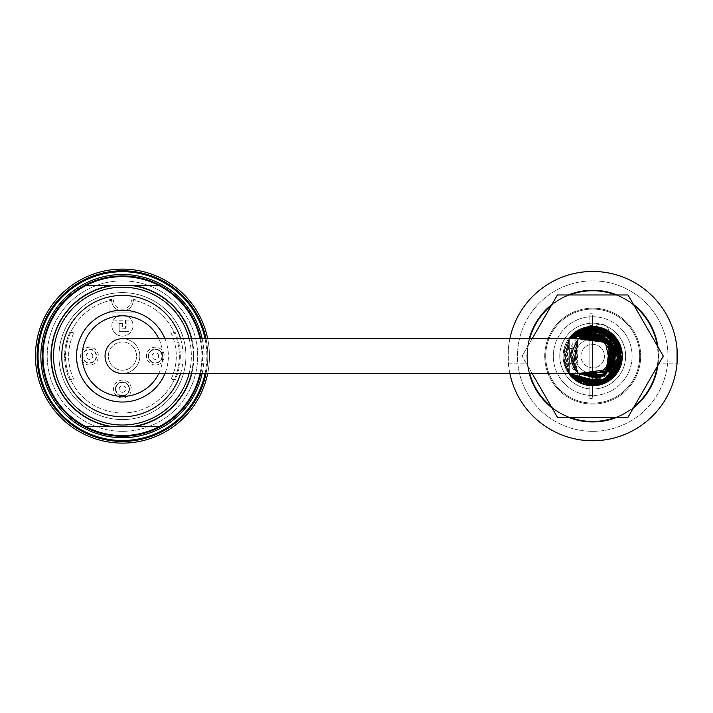 <?xml version="1.0" encoding="UTF-8"?>
<svg xmlns="http://www.w3.org/2000/svg" width="713" height="713" viewBox="0 0 713 713"><rect width="100%" height="100%" fill="white"/><g stroke="black" fill="none" stroke-linecap="round" stroke-linejoin="round"><path stroke-width="0.53" stroke-dasharray="3.56 2.67" d="M553.315 356.108A39.384 39.384 0 0 1 612.396 322A39.384 39.384 0 0 1 612.396 390.216A39.384 39.384 0 0 1 553.315 356.108A39.384 39.384 0 0 0 612.396 390.216A39.384 39.384 0 0 0 612.396 322A39.384 39.384 0 0 0 553.315 356.108M592.708 323.194A32.914 32.914 0 0 0 559.785 356.108A32.914 32.914 0 0 0 592.708 389.031A32.914 32.914 0 0 0 625.622 356.108A32.914 32.914 0 0 0 592.708 323.194M615.845 417.239A65.364 65.364 0 0 0 634.08 406.713M657.217 366.634A65.364 65.364 0 0 0 657.217 345.582M634.08 305.503A65.364 65.364 0 0 0 615.845 294.977M569.562 294.977A65.364 65.364 0 0 0 551.327 305.503M529.697 338.711A65.364 65.364 0 0 0 529.697 373.505M551.327 406.713A65.364 65.364 0 0 0 569.562 417.239M592.708 404.075A47.967 47.967 0 0 0 634.24 332.124A47.967 47.967 0 0 0 551.167 332.124A47.967 47.967 0 0 0 592.708 404.075A47.967 47.967 0 0 0 634.24 332.124A47.967 47.967 0 0 0 551.167 332.124A47.967 47.967 0 0 0 592.708 404.075M592.708 389.031A32.914 32.914 0 0 0 621.21 339.646A32.914 32.914 0 0 0 564.197 339.646A32.914 32.914 0 0 0 592.708 389.031M592.708 431.347A75.239 75.239 0 0 0 657.867 318.488A75.239 75.239 0 0 0 527.54 318.488A75.239 75.239 0 0 0 592.708 431.347A75.239 75.239 0 0 0 657.867 318.488A75.239 75.239 0 0 0 527.54 318.488A75.239 75.239 0 0 0 592.708 431.347M592.708 421.472A65.364 65.364 0 0 0 649.311 323.426A65.364 65.364 0 0 0 536.096 323.426A65.364 65.364 0 0 0 592.708 421.472M658.161 349.058L677.056 349.058L677.056 363.167L658.161 363.167L658.161 349.058L658.161 363.167M527.246 363.167L527.246 349.058L527.246 363.167L508.351 363.167L508.351 349.058L508.351 363.167M551.978 407.836A65.837 65.837 0 0 0 568.27 417.239L557.406 417.239L522.112 356.108L527.54 346.705A65.837 65.837 0 0 0 529.206 373.505M551.978 304.38L557.406 294.977L568.27 294.977A65.837 65.837 0 0 0 592.708 421.944A65.837 65.837 0 0 0 657.35 343.666A65.837 65.837 0 0 0 551.978 304.38L527.54 346.705A65.837 65.837 0 0 1 529.206 338.711M633.429 304.38A65.837 65.837 0 0 0 617.137 294.977L628.001 294.977L663.295 356.108L657.867 365.511A65.837 65.837 0 0 0 657.867 346.705M617.137 417.239A65.837 65.837 0 0 0 633.429 407.836L628.001 417.239L568.27 417.239M568.27 294.977L617.137 294.977M657.867 365.511L633.429 407.836M592.708 326.483A29.625 29.625 0 0 1 618.358 370.92A29.625 29.625 0 0 1 567.049 370.92A29.625 29.625 0 0 1 592.708 326.483L592.708 315.663L592.236 315.663L592.236 396.553L592.236 315.663L592.708 315.663L592.236 315.663L592.708 315.663L592.708 396.553L592.236 396.553L592.708 396.553L592.236 396.553L592.236 315.663L592.236 396.553L592.236 315.663L592.236 396.553L592.708 396.553L592.708 315.663L592.236 315.663L592.708 315.663L592.708 396.553L592.236 396.553L592.708 396.553L592.708 315.663L592.708 385.733M509.866 338.711A84.642 84.642 0 0 0 509.866 373.505M568.724 373.505A29.625 29.625 0 0 1 568.724 338.711M532.156 338.711L522.112 356.108L532.156 373.505M508.057 356.108A84.642 84.642 0 0 0 635.025 429.413A84.642 84.642 0 0 0 635.025 282.803A84.642 84.642 0 0 0 508.057 356.108M603.626 360.448A11.756 11.756 0 0 1 583.484 363.398A11.756 11.756 0 0 1 591.006 344.477A11.756 11.756 0 0 1 603.626 360.448A11.756 11.756 0 0 1 583.484 363.398A11.756 11.756 0 0 1 591.006 344.477A11.756 11.756 0 0 1 603.626 360.448M610.07 312.41A47.022 47.022 0 0 1 621.861 392.997A47.022 47.022 0 0 1 546.176 362.917A47.022 47.022 0 0 1 610.07 312.41A47.022 47.022 0 0 1 621.861 392.997A47.022 47.022 0 0 1 546.176 362.917A47.022 47.022 0 0 1 610.07 312.41M604.865 325.52A32.914 32.914 0 0 1 613.118 381.936A32.914 32.914 0 0 1 560.133 360.876A32.914 32.914 0 0 1 604.865 325.52M601.389 334.254A23.511 23.511 0 0 1 607.289 374.557A23.511 23.511 0 0 1 569.437 359.512A23.511 23.511 0 0 1 601.389 334.254M578.145 377.489L579.999 374.762L578.145 377.489M576.291 380.207L579.999 374.762M122.449 338.711A17.397 17.397 0 0 1 137.52 364.806A17.397 17.397 0 0 1 107.387 364.806A17.397 17.397 0 0 1 122.449 338.711A17.397 17.397 0 0 1 139.846 356.108A17.397 17.397 0 0 1 122.449 373.505M592.708 338.711A17.397 17.397 0 0 1 607.77 364.806A17.397 17.397 0 0 1 577.637 364.806A17.397 17.397 0 0 1 592.708 338.711A17.397 17.397 0 0 0 575.302 356.108A17.397 17.397 0 0 0 592.708 373.505M122.449 431.347A75.239 75.239 0 0 0 187.608 318.488A75.239 75.239 0 0 0 57.29 318.488A75.239 75.239 0 0 0 122.449 431.347A75.239 75.239 0 0 0 187.608 318.488A75.239 75.239 0 0 0 57.29 318.488A75.239 75.239 0 0 0 122.449 431.347M122.449 427.025A70.917 70.917 0 0 1 61.042 320.654A70.917 70.917 0 0 1 183.865 320.654A70.917 70.917 0 0 1 122.449 427.025A70.917 70.917 0 0 1 61.042 320.654A70.917 70.917 0 0 1 183.865 320.654A70.917 70.917 0 0 1 122.449 427.025M122.449 419.592A63.484 63.484 0 0 0 185.933 356.108A63.484 63.484 0 0 0 122.449 292.624A63.484 63.484 0 0 0 58.965 356.108A63.484 63.484 0 0 0 122.449 419.592M207.688 338.711A86.995 86.995 0 0 1 207.688 373.505M122.449 443.103A86.995 86.995 0 0 0 197.795 312.606A86.995 86.995 0 0 0 47.111 312.606A86.995 86.995 0 0 0 122.449 443.103A86.995 86.995 0 0 1 47.111 312.606A86.995 86.995 0 0 1 197.795 312.606A86.995 86.995 0 0 1 122.449 443.103A86.995 86.995 0 0 0 197.795 312.606A86.995 86.995 0 0 0 47.111 312.606A86.995 86.995 0 0 0 122.449 443.103M122.449 440.518A84.41 84.41 0 0 1 49.349 313.907A84.41 84.41 0 0 1 195.549 313.907A84.41 84.41 0 0 1 122.449 440.518M205.05 373.505A84.41 84.41 0 0 0 205.05 338.711M202.162 338.711A81.585 81.585 0 0 1 202.162 373.505M206.012 338.711A85.355 85.355 0 0 1 206.012 373.505M122.449 441.463A85.355 85.355 0 0 1 48.537 313.435A85.355 85.355 0 0 1 196.369 313.435A85.355 85.355 0 0 1 122.449 441.463A85.355 85.355 0 0 0 196.369 313.435A85.355 85.355 0 0 0 48.537 313.435A85.355 85.355 0 0 0 122.449 441.463A85.355 85.355 0 0 1 48.537 313.435A85.355 85.355 0 0 1 196.369 313.435A85.355 85.355 0 0 1 122.449 441.463A85.355 85.355 0 0 1 48.537 313.435A85.355 85.355 0 0 1 196.369 313.435A85.355 85.355 0 0 1 122.449 441.463A85.355 85.355 0 0 1 48.537 313.435A85.355 85.355 0 0 1 196.369 313.435A85.355 85.355 0 0 1 122.449 441.463M200.718 338.711A80.177 80.177 0 0 1 200.718 373.505M136.272 353.265A14.108 14.108 0 0 0 113.082 345.564A14.108 14.108 0 0 0 118.002 369.494A14.108 14.108 0 0 0 136.272 353.265A14.108 14.108 0 0 0 113.082 345.564A14.108 14.108 0 0 0 118.002 369.494A14.108 14.108 0 0 0 136.272 353.265M158.785 373.505A40.285 40.285 0 0 0 158.785 338.711M164.944 338.711A45.917 45.917 0 0 1 164.944 373.505M180.567 373.505A60.658 60.658 0 0 0 180.567 338.711M133.901 426.65L111.005 426.65M199.996 338.711A79.473 79.473 0 0 1 199.996 373.505M111.005 285.574L133.901 285.574M159.061 426.65A79.473 79.473 0 0 0 122.449 276.635A79.473 79.473 0 0 0 85.836 426.65M122.636 323.007L122.636 328.176L125.461 328.176L125.461 320.182L114.927 320.182L114.927 323.007L122.636 323.007L122.636 328.176L125.461 328.176L125.461 320.182L114.927 320.182L114.927 323.007L122.636 323.007M128.937 331.652L119.16 331.652L119.16 323.657L121.976 323.657L121.976 328.836L126.121 328.836L126.121 320.084L128.937 320.084L128.937 331.652L119.16 331.652L119.16 323.657L121.976 323.657L121.976 328.836L126.121 328.836L126.121 320.084L128.937 320.084L128.937 331.652M89.535 363.113A7.005 7.005 0 0 0 96.54 356.108A7.005 7.005 0 0 0 89.535 349.103A7.005 7.005 0 0 0 82.53 356.108A7.005 7.005 0 0 0 89.535 363.113A7.005 7.005 0 0 0 95.604 352.605A7.005 7.005 0 0 0 83.466 352.605A7.005 7.005 0 0 0 89.535 363.113M155.372 363.113A7.005 7.005 0 0 0 162.377 356.108A7.005 7.005 0 0 0 155.372 349.103A7.005 7.005 0 0 0 148.366 356.108A7.005 7.005 0 0 0 155.372 363.113A7.005 7.005 0 0 1 149.302 352.605A7.005 7.005 0 0 1 161.441 352.605A7.005 7.005 0 0 1 155.372 363.113M122.449 396.036A7.005 7.005 0 0 0 128.518 385.519A7.005 7.005 0 0 0 116.379 385.519A7.005 7.005 0 0 0 122.449 396.036A7.005 7.005 0 0 1 116.379 385.519A7.005 7.005 0 0 1 128.518 385.519A7.005 7.005 0 0 1 122.449 396.036M122.449 314.959A10.579 10.579 0 0 1 131.611 330.832A10.579 10.579 0 0 1 113.287 330.832A10.579 10.579 0 0 1 122.449 314.959A10.579 10.579 0 0 0 113.287 330.832A10.579 10.579 0 0 0 131.611 330.832A10.579 10.579 0 0 0 122.449 314.959M133.269 300.244L131.379 299.915A56.897 56.897 0 0 1 170.166 387.106A56.897 56.897 0 0 1 74.731 387.106A56.897 56.897 0 0 1 113.519 299.915L111.638 300.244A10.82 10.82 0 0 0 122.449 310.966A10.82 10.82 0 0 0 133.269 300.244A56.897 56.897 0 0 1 122.449 413.005A56.897 56.897 0 0 1 111.638 300.244A10.82 10.82 0 0 1 111.638 300.146L111.638 299.291A57.842 57.842 0 0 0 109.642 299.701A2.825 2.825 0 0 1 109.989 301.055L109.989 312.847L109.989 301.055A2.825 2.825 0 0 0 109.642 299.701A57.842 57.842 0 0 1 111.638 299.291L111.638 300.146A10.82 10.82 0 0 0 122.449 310.966A10.82 10.82 0 0 0 133.269 300.146A10.82 10.82 0 0 1 133.269 300.244M89.535 364.994A8.886 8.886 0 0 1 81.835 351.661A8.886 8.886 0 0 1 97.226 351.661A8.886 8.886 0 0 1 89.535 364.994M155.372 364.994A8.886 8.886 0 0 1 147.671 351.661A8.886 8.886 0 0 1 163.063 351.661A8.886 8.886 0 0 1 155.372 364.994M122.449 397.916A8.886 8.886 0 0 1 114.757 384.583A8.886 8.886 0 0 1 130.149 384.583A8.886 8.886 0 0 1 122.449 397.916M122.449 292.624A63.484 63.484 0 0 1 177.43 387.854A63.484 63.484 0 0 1 67.468 387.854A63.484 63.484 0 0 1 122.449 292.624M134.909 312.847L109.989 312.847L134.909 312.847L134.909 301.055L134.909 312.847M74.009 379.619A53.84 53.84 0 0 1 74.009 332.597A53.84 53.84 0 0 0 74.009 379.619L69.607 379.619L74.009 379.619M170.888 332.597A53.84 53.84 0 0 1 170.888 379.619L175.3 379.619A57.842 57.842 0 0 0 175.3 332.597L170.888 332.597A53.84 53.84 0 0 1 170.888 379.619L175.3 379.619A57.842 57.842 0 0 0 175.3 332.597L170.888 332.597M69.607 332.597L74.009 332.597L69.607 332.597A57.842 57.842 0 0 0 69.607 379.619A57.842 57.842 0 0 1 69.607 332.597M134.909 301.055A2.825 2.825 0 0 1 135.256 299.701A57.842 57.842 0 0 0 133.269 299.291L133.269 300.146L133.269 299.291A57.842 57.842 0 0 1 135.256 299.701A2.825 2.825 0 0 0 134.909 301.055M592.708 332.597L592.708 325.538L592.708 332.597M589.883 332.597L589.883 325.538L589.883 332.597M592.708 379.619L592.708 384.325L592.708 379.619M589.883 379.619L589.883 384.325L589.883 379.619M592.236 326.483L592.236 398.433L589.883 398.433L589.883 385.599M592.236 385.733L592.236 398.433L589.883 398.433L589.883 313.782L592.236 313.782L589.883 313.782L589.883 326.616M592.236 373.505L592.236 338.711M589.883 373.505L589.883 338.711M599.776 332.757A0.945 0.945 0 0 0 601.3 333.319A0.945 0.945 0 0 0 601.023 331.714A0.945 0.945 0 0 0 599.776 332.757A0.945 0.945 0 0 0 601.3 333.319A0.945 0.945 0 0 0 601.023 331.714A0.945 0.945 0 0 0 599.776 332.757A0.945 0.945 0 0 0 601.3 333.319A0.945 0.945 0 0 0 601.023 331.714A0.945 0.945 0 0 0 599.776 332.757M592.708 329.816A8.467 8.467 0 0 0 606.112 339.103A8.467 8.467 0 0 0 603.626 324.656A8.467 8.467 0 0 0 592.708 335.377M595.007 338.862A8.467 8.467 0 0 0 601.389 341.028M609.08 331.42A8.467 8.467 0 0 0 594.767 326.554M189.123 373.505A68.903 68.903 0 0 0 189.123 338.711M191.761 338.711A71.46 71.46 0 0 1 191.761 373.505M92.824 356.108A3.289 3.289 0 0 0 87.886 353.265A3.289 3.289 0 0 0 87.886 358.96A3.289 3.289 0 0 0 92.824 356.108M158.66 356.108A3.289 3.289 0 0 0 153.723 353.265A3.289 3.289 0 0 0 153.723 358.96A3.289 3.289 0 0 0 158.66 356.108M122.449 392.31A3.289 3.289 0 0 0 125.301 387.382A3.289 3.289 0 0 0 119.606 387.382A3.289 3.289 0 0 0 122.449 392.31M96.139 356.108A6.613 6.613 0 0 1 89.535 362.721A6.613 6.613 0 0 1 82.922 356.108A6.613 6.613 0 0 1 89.535 349.495A6.613 6.613 0 0 1 96.139 356.108M161.976 356.108A6.613 6.613 0 0 1 155.372 362.721A6.613 6.613 0 0 1 148.759 356.108A6.613 6.613 0 0 1 155.372 349.495A6.613 6.613 0 0 1 161.976 356.108M122.449 395.635A6.613 6.613 0 0 1 116.727 385.724A6.613 6.613 0 0 1 128.18 385.724A6.613 6.613 0 0 1 122.449 395.635M131.379 299.915A8.939 8.939 0 0 1 122.449 309.086A8.939 8.939 0 0 1 113.519 299.915M527.246 349.058L508.351 349.058M578.296 373.505L570.142 356.019L578.305 338.711L575.543 370.76L578.296 373.505L570.142 355.582L578.341 338.711L570.133 356.045L578.359 373.505L571.051 362.471L578.359 338.711L570.418 352.561L578.35 373.505L570.124 356.17L578.323 338.711L570.124 356.233L578.341 373.505L571.068 362.543L578.314 338.711L570.133 356.286L578.332 373.505L570.133 356.233L578.35 338.711L572.806 366.758L578.332 373.505L570.133 355.983L578.323 338.711L570.115 356.233L578.341 373.505L574.25 369.102L578.341 338.711L570.133 355.885L578.323 373.505L574.571 369.548L578.323 338.711L571.461 348.47L578.323 373.505L570.133 356.099L578.332 338.711L570.32 353.22L578.323 373.505L570.133 356.384L578.314 338.711L570.159 355.083L578.35 373.505L572.459 366.081L578.314 338.711L570.133 356.322L578.332 373.505L572.084 365.288L578.341 338.711L576.603 340.297L578.296 373.505L573.261 367.56L578.332 338.711L570.124 356.081L578.332 373.505L570.133 356.019L578.323 338.711L570.881 361.874L578.35 373.505M569.304 373.505L566.621 369.138L569.304 338.711L569.277 373.505L569.313 338.711L565.935 367.667L569.277 373.505L569.313 338.711L569.304 373.505L568.404 372.213L569.313 338.711L563.662 358.657L569.313 373.505L569.322 338.711L569.313 373.505L564.464 363.345L569.313 338.711L569.313 373.505L563.805 352.284L569.313 338.711L569.313 373.505L569.313 338.711L564.152 350.226L569.339 373.505L569.313 338.711L564.233 349.833L569.339 373.505L569.304 338.711L565.168 365.68L569.295 373.505L569.304 338.711L569.313 373.505L569.33 338.711L569.313 373.505L564.152 362.008L569.322 338.711L563.903 360.626L569.313 373.505M589.883 337.302L592.708 337.302L589.883 337.302M589.883 327.891L592.708 327.891L589.883 327.891M589.883 384.325L592.708 384.325M589.883 374.922L592.708 374.922M589.883 339.646L592.708 339.646M589.883 325.538L592.708 325.538"/><path stroke-width="1.07" d="M569.562 417.239A65.364 65.364 0 0 0 615.845 417.239M634.08 406.713A65.364 65.364 0 0 0 657.217 366.634M657.217 345.582A65.364 65.364 0 0 0 634.08 305.503M615.845 294.977A65.364 65.364 0 0 0 569.562 294.977M551.327 305.503A65.364 65.364 0 0 0 529.697 338.711M529.697 373.505A65.364 65.364 0 0 0 551.327 406.713M677.056 363.167L677.056 349.058M551.978 407.836A65.837 65.837 0 0 1 529.206 373.505M529.206 338.711A65.837 65.837 0 0 1 551.978 304.38M568.27 294.977A65.837 65.837 0 0 1 617.137 294.977M633.429 304.38A65.837 65.837 0 0 1 657.867 346.705M657.867 365.511A65.837 65.837 0 0 1 633.429 407.836M617.137 417.239A65.837 65.837 0 0 1 568.27 417.239M509.866 373.505A84.642 84.642 0 0 0 639.98 426.321A84.642 84.642 0 0 0 639.98 285.895A84.642 84.642 0 0 0 509.866 338.711M568.724 338.711A29.625 29.625 0 0 1 592.708 326.483A29.625 29.625 0 0 1 619.098 369.566A29.625 29.625 0 0 1 568.724 373.505M532.156 373.505L557.406 417.239L628.001 417.239L663.295 356.108L628.001 294.977L557.406 294.977L532.156 338.711M579.999 374.762L578.296 373.505L597.61 378.122L613.055 365.929L612.975 346.251L597.378 334.032L578.323 338.711L606.344 338.114L613.171 365.609L597.583 378.148L578.332 373.505L600.221 377.382L614.659 361.331L608.759 340.244L587.262 334.201L578.314 338.711L587.084 334.245L613.358 346.973L605.114 374.958L578.341 373.505L598.225 377.988L613.34 365.252L612.699 345.653L597.334 334.023L578.332 338.711L599.312 334.54L614.401 349.887L605.934 374.405L579.999 374.762L576.291 380.207L569.295 373.505L589.018 385.029L610.72 379.031L621.665 359.37L615.221 337.588L591.888 326.964L569.313 338.711L605.39 329.861L620.711 364.191L597.619 384.842L569.304 373.505L570.56 375.074L600.31 384.254L621.228 362.168L611.086 333.479L580.186 329.78L569.313 338.711L606.3 330.324L619.936 345.698L620.052 366.224L596.852 384.975L569.295 373.505L600.489 384.2L621.549 360.448L608.287 331.465L575.427 332.632L569.313 338.711L587.886 327.356L613.635 335.832L621.38 361.402L605.016 382.533L577.931 381.241L569.313 373.505L593.171 385.252L616.219 373.345L620.577 347.561L602.004 328.479L569.304 338.711L595.569 327.089L618.804 343.113L617.859 370.849L594.687 385.189L569.313 373.505L577.592 381.045L610.355 379.316L621.183 349.798L599.473 327.775L569.322 338.711L588.145 327.294L609.624 332.374L621.522 351.678L615.898 373.781L592.343 385.261L569.313 373.505L593.02 385.261L616.094 373.514L620.64 347.757L602.485 328.648L569.313 338.711L586.986 327.517L607.405 330.93L620.524 347.383L619.151 368.38L595.533 385.127L569.313 373.505L590.97 385.216L614.125 375.894L616.121 338.72L580.008 329.861L569.33 338.711L593.118 326.964L616.148 338.773L620.622 364.503L602.209 383.674L569.313 373.505L588.573 384.975L610.417 379.263L621.736 358.764L614.16 336.367L591.077 327L569.313 338.711L586.799 327.552L616.7 339.54L617.333 371.767L593.688 385.243L569.339 373.505L582.494 383.416L612.957 377.088L620.613 347.65L598.314 327.508L569.322 338.711L590.524 327.017L612.93 335.11L621.816 357.373L610.818 378.951L588.671 384.975L569.322 373.505L600.881 384.102L621.798 357.935L602.013 328.479L569.304 338.711L594.357 327L617.547 340.85L619.107 368.487L596.104 385.065L569.304 373.505L575.177 379.414L603.082 383.353L621.175 362.382L613.554 335.725L586.594 327.597L569.33 338.711L587.548 327.41L608.581 331.67L621.157 349.718L617.485 371.473L593.742 385.243L569.313 373.505L603.938 383.015L621.424 351.099L598.875 327.606L569.304 338.711L570.507 337.196L598.118 327.463L620.087 346.09L615.301 374.539L587.877 384.86L569.33 373.505L597.833 384.788L620.301 365.555L614.045 336.242L584.491 328.132L569.313 338.711L603.929 329.192L621.495 360.707L599.17 384.539L569.304 373.505L573.84 378.336L601.353 383.95L620.729 364.138L614.802 337.089L588.51 327.258L569.313 338.711L600.988 328.158L620.265 346.607L616.638 372.765L593.421 385.252L569.304 373.505M122.449 373.505A17.397 17.397 0 0 1 105.052 356.108A17.397 17.397 0 0 1 122.449 338.711L592.708 338.711A17.397 17.397 0 0 1 610.105 356.108A17.397 17.397 0 0 1 592.708 373.505L122.449 373.505M207.688 373.505A86.995 86.995 0 0 1 35.65 361.946A86.995 86.995 0 0 1 110.809 269.897A86.995 86.995 0 0 1 207.688 338.711M205.05 338.711A84.41 84.41 0 0 0 38.244 350.27A84.41 84.41 0 0 0 110.809 439.716A84.41 84.41 0 0 0 205.05 373.505M202.162 373.505A81.585 81.585 0 0 1 110.8 436.864A81.585 81.585 0 0 1 41.069 350.27A81.585 81.585 0 0 1 202.162 338.711M206.012 373.505A85.355 85.355 0 0 1 37.103 356.108A85.355 85.355 0 0 1 206.012 338.711M200.718 373.505A80.177 80.177 0 0 1 110.8 435.438A80.177 80.177 0 0 1 42.486 350.27A80.177 80.177 0 0 1 200.718 338.711M158.785 338.711A40.285 40.285 0 0 0 97.36 324.593A40.285 40.285 0 0 0 97.36 387.622A40.285 40.285 0 0 0 158.785 373.505M164.944 373.505A45.917 45.917 0 0 1 76.915 362.044A45.917 45.917 0 0 1 164.944 338.711M180.567 338.711A60.658 60.658 0 0 0 62.076 361.981A60.658 60.658 0 0 0 180.567 373.505M191.761 338.711A71.46 71.46 0 0 0 133.901 285.574L159.061 285.574A79.473 79.473 0 0 0 85.836 285.574L111.005 285.574A71.46 71.46 0 0 0 111.005 426.65L85.836 426.65A79.473 79.473 0 0 0 159.061 426.65L85.836 426.65A79.473 79.473 0 0 1 85.836 285.574L159.061 285.574A79.473 79.473 0 0 1 199.996 338.711M199.996 373.505A79.473 79.473 0 0 1 159.061 426.65L133.901 426.65A71.46 71.46 0 0 0 191.761 373.505M85.836 426.65A79.473 79.473 0 0 0 159.061 426.65M592.708 326.483L592.708 385.733M592.236 385.733L592.236 373.505M592.236 338.711L592.236 326.483M589.883 385.599L589.883 373.505M589.883 338.711L589.883 326.616M592.708 335.377A8.467 8.467 0 0 0 595.007 338.862M601.389 341.028A8.467 8.467 0 0 0 609.08 331.42M594.767 326.554A8.467 8.467 0 0 0 592.708 329.816M599.776 332.757A0.945 0.945 0 0 0 601.3 333.319A0.945 0.945 0 0 0 601.023 331.714A0.945 0.945 0 0 0 599.776 332.757M189.123 338.711A68.903 68.903 0 0 0 53.546 356.108A68.903 68.903 0 0 0 189.123 373.505M578.296 373.505L611.21 369.067L604.08 336.616L578.305 338.711L609.383 340.903L608.947 371.803L578.359 373.505L609.205 371.526L609.009 340.493L578.314 338.711L610.266 341.946L605.604 374.628L578.314 373.505L599.695 377.569L614.419 362.275L609.802 341.375L589.473 333.773L578.35 338.711L599.357 334.566L614.454 350.074L604.936 375.083L578.35 373.505L605.56 374.664L610.578 342.329L578.323 338.711L589.865 333.72L610.016 341.625L614.365 362.454L599.615 377.596L578.323 373.505L602.984 376.206L614.633 361.455L611.246 343.247L578.341 338.711L600.15 334.789L614.909 352.035L604.125 375.591L578.323 373.505L603.519 375.929L615.078 353.149L600.801 335.039L578.323 338.711L596.523 333.862L611.834 344.138L614.321 362.632L601.941 376.66L578.332 373.505L596.496 378.362L611.87 368.015L614.205 349.227L601.264 335.226L578.332 338.711L600.435 334.896L614.918 352.097L603.831 375.742L578.323 373.505L600.194 377.4L614.829 360.564L606.638 338.345L583.1 335.689L578.314 338.711L596.665 333.889L612.021 344.432L614.116 363.238L601.006 377.097L578.332 373.505L599.437 377.658L614.463 362.115L604.847 337.08L578.359 338.711L607.084 338.693L612.422 367.088L596.754 378.318L578.332 373.505L598.644 377.881L613.75 364.272L611.638 343.818L593.572 333.559L578.332 338.711L604.063 336.616L614.864 360.404L600.194 377.382L578.296 373.505L602.735 376.33L615.283 356.072L602.681 335.868L578.314 338.711L609.062 340.564L608.804 371.928L578.493 373.648L609.446 371.259L608.733 340.217L578.341 338.711L601.79 335.449L615.257 355.279L602.672 376.357L578.35 373.505M576.291 380.207L609.945 379.628L621.112 349.566L599.116 327.659L569.304 338.711L594.562 327.017L618.287 342.124L620.907 363.416L608.394 380.689L587.601 384.824L569.313 373.505"/></g></svg>
